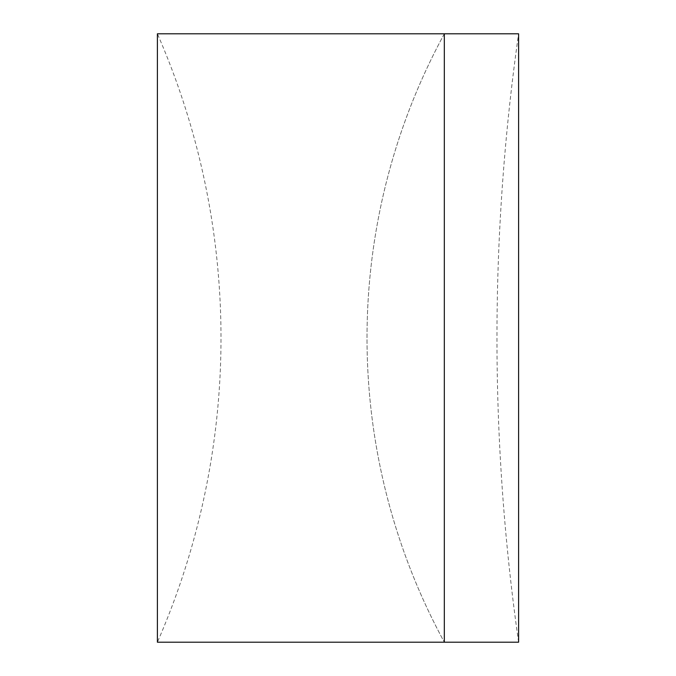 <?xml version="1.0" encoding="UTF-8"?>
<svg xmlns="http://www.w3.org/2000/svg" width="676" height="676" viewBox="0 0 676 676"><rect width="100%" height="100%" fill="white"/><g stroke="black" fill="none" stroke-linecap="round" stroke-linejoin="round"><path stroke-width="0.51" stroke-dasharray="3.38 2.54" d="M444.326 33.8A637.113 637.113 0 0 0 444.326 642.2A637.113 637.113 0 0 1 444.326 33.8L444.326 642.2L444.326 33.8M157.398 33.8L157.398 642.2A759.283 759.283 0 0 0 157.398 33.8M518.602 642.2A2149.359 2149.359 0 0 1 518.602 33.8L518.602 642.2"/><path stroke-width="1.01" d="M444.326 642.2L444.326 33.8L157.398 33.8L157.398 642.2L444.326 642.2L444.326 33.8L518.602 33.8L518.602 642.2L444.326 642.2"/></g></svg>
